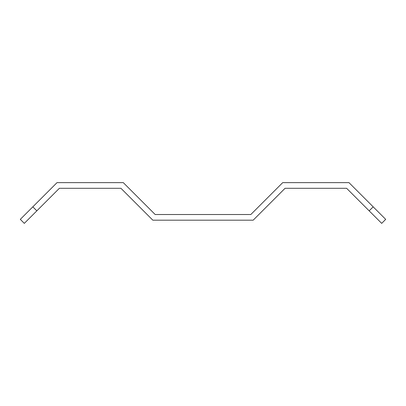 <?xml version="1.0" encoding="UTF-8"?>
<svg xmlns="http://www.w3.org/2000/svg" width="406" height="406" viewBox="0 0 406 406"><rect width="100%" height="100%" fill="white"/><g stroke="black" fill="none" stroke-linecap="round" stroke-linejoin="round"><path stroke-width="0.61" d="M24.309 223.371L20.3 219.362L24.309 223.371L36.834 210.846L32.825 206.837L20.3 219.362M381.691 223.371L385.7 219.362L381.691 223.371L369.166 210.846L373.175 206.837L385.7 219.362M373.175 206.837L348.967 182.629L282.713 182.629L250.827 214.515L155.173 214.515L123.287 182.629L57.033 182.629L32.825 206.837M369.166 210.846L346.617 188.298L285.063 188.298L253.177 220.184L152.823 220.184L120.937 188.298L59.383 188.298L36.834 210.846"/></g></svg>
